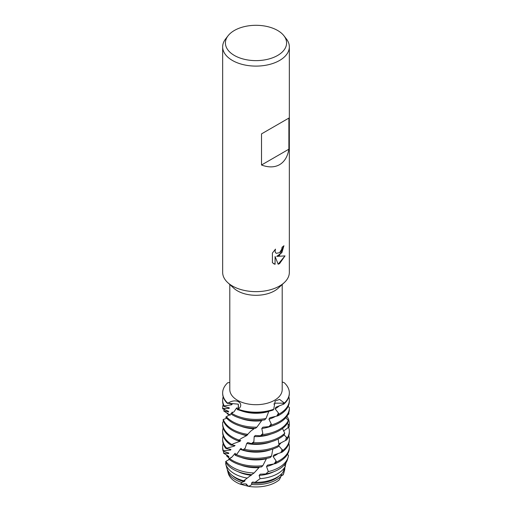 <?xml version="1.0" encoding="UTF-8"?>
<svg xmlns="http://www.w3.org/2000/svg" width="512" height="512" viewBox="0 0 512 512"><rect width="100%" height="100%" fill="white"/><g stroke="black" fill="none" stroke-linecap="round" stroke-linejoin="round"><path stroke-width="0.77" d="M279.36 479.738L281.114 476.198A28.826 16.64 180 0 1 276.384 479.795A28.826 16.64 180 0 1 251.885 484.499L248.781 486.4A28.102 16.224 180 0 0 275.872 482.195A28.102 16.224 180 0 0 279.36 479.738A28.102 16.224 180 0 1 275.872 482.195A28.102 16.224 180 0 1 248.781 486.4L240.384 484.205A28.102 16.224 180 0 1 227.981 471.93M246.336 484.045L246.81 484.23M283.923 35.757L286.432 38.995A33.338 19.245 180 0 1 289.338 46.854L289.338 272.397A33.338 19.245 180 0 1 284.262 282.605L278.208 288.198A26.195 15.123 180 0 1 274.522 290.867A26.195 15.123 180 0 1 233.792 288.198L227.738 282.605A33.338 19.245 180 0 1 222.662 272.397L222.662 46.854A33.338 19.245 180 0 1 225.568 38.995L228.077 35.757A30.586 17.658 180 0 1 234.368 30.477A30.586 17.658 180 0 1 283.923 35.757A30.586 17.658 180 0 1 277.632 55.456A30.586 17.658 180 0 1 238.656 57.51A30.586 17.658 180 0 1 228.077 35.757M282.195 284.518L282.195 389.581A26.195 15.123 180 0 1 274.522 400.275A26.195 15.123 180 0 1 245.978 403.552A26.195 15.123 180 0 1 229.805 389.581L229.805 284.518M284.262 282.605A33.338 19.245 180 0 1 279.571 286.01A33.338 19.245 180 0 1 227.738 282.605M279.571 255.29L276.717 256.378L285.018 255.904L279.571 263.622L278.163 264.218L275.091 256.474L275.091 264.307L272.41 262.733L272.41 253.069L275.501 249.126L275.085 251.046L275.386 252.422L276.23 253.331L279.571 252.691L281.754 249.235L282.074 247.232A33.338 19.245 0 0 0 283.942 245.734L279.571 255.29M289.338 46.854A33.338 19.245 180 0 1 279.571 60.467A33.338 19.245 180 0 1 243.245 64.64A33.338 19.245 180 0 1 222.662 46.854M288.877 118.093L288.877 149.197C287.648 156.55 284.544 161.715 279.571 164.685C274.515 167.501 268.493 167.61 261.51 164.998L261.51 133.888L288.877 118.093L261.51 133.888M229.805 382.573L227.77 382.707A33.338 19.245 180 0 0 227.77 403.187L228.813 402.688C236.998 397.798 244.525 403.859 238.65 408.915L238.266 409.248L238.317 404.154L227.77 403.187L238.317 404.154L238.573 408.96L237.715 409.606A33.338 19.245 0 0 0 273.171 410.016L273.734 409.248A33.338 19.245 180 0 1 238.266 409.248A33.338 19.245 180 0 0 273.734 409.248L275.136 401.037L279.571 399.386L283.994 402.771L284.23 403.187L275.411 403.155L273.818 404.051L275.411 403.155L284.23 403.187L283.878 404.07L275.936 407.2L275.13 408.806L278.47 413.088L278.81 414.195L277.805 415.853A33.338 19.245 0 0 0 279.571 414.899A33.338 19.245 0 0 0 289.338 401.293L289.338 400.16A33.338 19.245 180 0 1 279.571 413.766A33.338 19.245 180 0 1 278.81 414.195M283.91 245.766L281.882 252.678L276.717 256.378M276.211 253.318L275.354 252.403L275.046 251.027L275.43 249.197M273.658 263.725L275.059 264.288L275.091 256.474M278.157 264.192L284.973 255.91M282.17 474.81L283.155 474.886L281.037 475.84M284.23 382.707A33.338 19.245 180 0 1 289.338 392.947A33.338 19.245 180 0 1 284.23 403.187A33.338 19.245 180 0 0 284.23 382.707L282.195 381.952M283.917 472.563A28.102 16.224 180 0 1 283.155 474.886L280.902 475.13M288.877 149.197L261.51 164.998M254.086 472.979A32.544 18.79 180 0 1 232.986 467.514A32.544 18.79 180 0 1 225.894 461.363L225.568 462.029A31.962 18.451 0 0 0 233.402 469.434A31.962 18.451 0 0 0 251.706 474.669L254.086 472.979L258.976 467.622A27.494 15.872 180 0 1 240.966 465.139M251.962 443.731A33.338 19.245 0 0 0 279.571 438.234A33.338 19.245 0 0 0 284.058 435.021L284.768 433.222A33.338 19.245 180 0 1 279.571 437.101A33.338 19.245 180 0 1 253.306 442.675L251.962 443.731L247.782 442.528L246.726 443.456L245.107 448.371L244.288 449.286L243.034 450.131L240.896 448.422L237.158 453.754L235.098 455.174L235.462 454.061L235.168 453.293L231.744 457.28L229.574 458.554L226.65 455.955L228.902 456.941L228.736 456.448L223.514 453.12A32.544 18.79 180 0 1 223.885 451.181M279.014 467.514A32.544 18.79 180 0 1 268.358 471.61L265.786 473.952A31.962 18.451 0 0 0 278.598 469.434A31.962 18.451 0 0 0 287.571 459.251L288.147 457.146A32.544 18.79 180 0 1 279.014 467.514M258.976 467.622L259.456 467.098M248.781 486.4L245.376 483.808L240.384 484.205L241.85 482.528L245.107 480.838L243.667 480.8L252.314 474.24M251.36 475.27A27.494 15.872 180 0 1 238.093 471.667M232.429 461.568A33.338 19.245 0 0 0 261.504 466.938L262.835 465.664A33.338 19.245 180 0 1 232.429 460.435A33.338 19.245 180 0 1 229.574 458.554L228.774 459.059A33.338 19.245 0 0 0 232.429 461.568M247.046 478.074A30.682 17.715 180 0 1 234.304 473.651A30.682 17.715 180 0 1 225.69 463.885A30.682 17.715 180 0 1 225.587 463.482L226.278 463.168M222.662 446.822L222.662 447.955A33.338 19.245 0 0 0 223.117 451.136L223.373 450.765A33.338 19.245 180 0 1 222.662 446.822A33.338 19.245 180 0 1 223.162 443.501M279.571 460.435A33.338 19.245 180 0 1 276.326 462.08L275.238 463.674A33.338 19.245 0 0 0 279.571 461.568A33.338 19.245 0 0 0 289.338 447.955L289.338 446.822A33.338 19.245 180 0 1 279.571 460.435M226.65 455.955A30.682 17.715 180 0 1 227.123 455.136M285.35 466.298A30.682 17.715 180 0 1 277.696 473.651A30.682 17.715 180 0 1 260.077 478.682L255.098 482.349A29.562 17.069 0 0 0 276.902 477.357A29.562 17.069 0 0 0 282.867 472.41L285.35 466.298L284.429 464.819M225.69 463.885L226.797 467.949A29.562 17.069 0 0 0 235.098 477.357A29.562 17.069 0 0 0 243.667 480.8M286.029 462.701L285.235 466.125M262.835 465.664L266.368 458.771A27.494 15.872 180 0 1 240.966 457.357M244.096 481.709A27.494 15.872 180 0 1 236.557 478.624A27.494 15.872 180 0 1 232.531 475.674M266.368 458.771L266.624 458.426M241.85 482.528A28.826 16.64 180 0 1 235.616 479.795A28.826 16.64 180 0 1 227.526 470.618A28.826 16.64 180 0 1 227.258 469.28M283.84 470.144L284.531 470.4L283.757 473.248A28.102 16.224 180 0 1 283.155 474.886L284.531 470.4A28.826 16.64 180 0 0 284.819 467.706M235.098 455.174A33.338 19.245 0 0 0 270.323 457.562L271.533 456.077L272.858 449.005M223.373 450.765L230.534 450.054L230.976 449.51L225.894 448.448L234.362 446.08L235.066 445.446L230.982 445.126L233.357 443.718L239.846 441.357A27.494 15.872 180 0 1 238.272 440.646M284.102 434.906L287.213 438.029L286.714 439.885L278.976 443.878L278.797 444.358M288.621 427.29A33.338 19.245 180 0 1 289.338 431.27A33.338 19.245 180 0 1 287.213 438.029M239.846 441.357L240.762 440.589L238.65 440.41M222.662 423.488L222.662 424.627A33.338 19.245 0 0 0 232.429 438.234A33.338 19.245 0 0 0 237.997 440.826L239.149 440.096A33.338 19.245 180 0 1 232.429 437.101A33.338 19.245 180 0 1 222.662 423.488A33.338 19.245 180 0 1 222.771 421.939L223.776 421.786M289.094 426.957A33.338 19.245 0 0 0 289.338 424.627L289.338 423.488A33.338 19.245 180 0 1 289.229 425.043L289.094 426.957L283.578 431.027M229.626 415.034L227.232 413.76A33.338 19.245 180 0 1 228.013 413.03M239.149 440.096L241.178 438.49L246.579 435.648A27.494 15.872 180 0 1 240.966 434.029M287.283 423.494L289.229 425.043M286.912 416.282A33.338 19.245 180 0 1 289.338 423.488M246.579 435.648L247.629 434.72L247.2 434.707M232.429 430.458A33.338 19.245 0 0 0 246.387 435.277L247.693 434.355A33.338 19.245 180 0 1 232.429 429.325A33.338 19.245 180 0 1 223.309 419.488L223.072 419.853A33.338 19.245 0 0 0 232.429 430.458M288.781 412.582L288.928 413.843L287.635 415.136M288.288 420.512A33.338 19.245 180 0 1 279.571 429.325A33.338 19.245 180 0 1 262.534 434.586L261.203 435.859A33.338 19.245 0 0 0 279.571 430.458A33.338 19.245 0 0 0 287.923 422.394L288.288 420.512L285.85 417.645M230.17 415.296L223.712 410.918A33.338 19.245 180 0 1 224.634 409.197M247.693 434.355L250.861 431.021L254.029 428.794A27.494 15.872 180 0 1 240.966 426.253M254.029 428.794L254.534 428.301M232.429 422.682A33.338 19.245 0 0 0 255.526 428.314L256.877 427.174A33.338 19.245 180 0 1 232.429 421.549A33.338 19.245 180 0 1 226.362 416.742L225.766 417.178A33.338 19.245 0 0 0 232.429 422.682M288.096 406.496L289.325 407.43A33.338 19.245 180 0 1 289.338 407.936A33.338 19.245 180 0 1 279.571 421.549A33.338 19.245 180 0 1 271.258 425.05L270.048 426.528A33.338 19.245 0 0 0 279.571 422.682A33.338 19.245 0 0 0 289.338 409.344L289.338 408.147M223.712 410.918L228.576 411.821L228.518 411.328L222.662 408.794L222.675 408.442A33.338 19.245 180 0 1 222.662 407.936A33.338 19.245 180 0 1 223.162 404.614M222.662 408.794L222.829 408.41L229.088 408.429L229.338 407.93L223.814 406.31L224.198 405.933A33.338 19.245 180 0 1 222.662 400.16A33.338 19.245 180 0 1 223.162 396.838M256.877 427.174L261.632 420.717A27.494 15.872 180 0 1 240.966 418.47M261.632 420.717L262.061 420.218M232.429 414.899A33.338 19.245 0 0 0 264.698 419.872L265.997 418.522A33.338 19.245 180 0 1 232.429 413.766A33.338 19.245 180 0 1 231.686 413.331L230.784 413.882A33.338 19.245 0 0 0 232.429 414.899M222.662 400.16L222.662 401.293A33.338 19.245 0 0 0 223.814 406.31M237.824 409.312A27.494 15.872 180 0 1 236.557 408.627A27.494 15.872 180 0 1 236.25 408.448L234.138 411.642L231.686 413.331M265.997 418.522L268.787 411.456A27.494 15.872 180 0 1 240.966 410.694M237.626 409.83L237.069 407.782L236.557 408.192M270.048 426.528L262.874 427.194L261.792 428.474L262.822 433.491L262.534 434.586M277.805 415.853L269.92 417.734L268.947 419.181L271.232 423.923L271.258 425.05M261.203 435.859L255.302 435.469L254.189 436.576L253.882 441.651L253.306 442.675M229.267 459.456L225.894 461.363M230.797 457.882L231.046 457.37L230.522 458.035M223.514 453.12L228.666 453.562L228.813 453.069L223.117 451.136M231.77 444.646L231.898 444.563A33.338 19.245 180 0 1 222.662 431.27A33.338 19.245 180 0 1 223.162 427.949M281.114 476.198L280.819 474.566M288.147 457.146A32.544 18.79 180 0 0 288.486 455.328L287.43 454.381M278.726 445.702L282.797 450.496L281.971 452.243L273.946 454.957L273.088 456.506L276.102 460.973L276.326 462.08M275.238 463.674L267.539 465.12L266.515 466.509L268.358 471.61M265.786 473.952L260.243 474.17L259.136 475.392L260.077 478.682M255.098 482.349L252.621 482.016L251.514 483.059L251.885 484.499M243.034 450.131A33.338 19.245 0 0 0 278.035 446.848L279.034 445.184L278.17 439.002M284.768 433.222L282.522 428.506M230.867 413.939L226.362 416.742M226.688 418.24L223.309 419.488M231.859 413.222L232.288 412.083L231.066 413.709M227.232 413.76L229.85 414.867M224.198 405.933L231.661 404.787L232.179 404.198L227.77 403.187A33.338 19.245 180 0 1 222.662 392.947A33.338 19.245 180 0 1 227.77 382.707M222.662 392.947L222.662 393.517A33.338 19.245 0 0 0 227.424 403.424M231.661 404.787A27.494 15.872 180 0 1 230.726 403.661M229.088 408.429A27.494 15.872 180 0 1 228.832 407.616M275.456 416.397A27.494 15.872 180 0 1 268.947 419.181M271.034 426.253A27.494 15.872 180 0 1 261.792 428.474M271.034 434.029A27.494 15.872 180 0 1 254.189 436.576M271.034 441.805A27.494 15.872 180 0 1 246.726 443.456M279.034 445.184A33.338 19.245 180 0 1 244.288 449.286M286.714 439.885A33.338 19.245 0 0 0 289.338 432.403L289.338 431.27M222.662 431.27L222.662 432.403A33.338 19.245 0 0 0 230.982 445.126M281.158 442.694A27.494 15.872 180 0 1 278.976 445.005M234.362 446.08A27.494 15.872 180 0 1 232.934 444.928M271.034 449.581A27.494 15.872 180 0 1 239.974 449.19M288.838 435.725A33.338 19.245 180 0 1 289.338 439.046A33.338 19.245 180 0 1 282.797 450.496M226.502 448.013A33.338 19.245 180 0 1 222.662 439.046A33.338 19.245 180 0 1 223.162 435.725M271.533 456.077A33.338 19.245 180 0 1 236.173 454.515M281.971 452.243A33.338 19.245 0 0 0 289.338 440.179L289.338 439.046M222.662 439.046L222.662 440.179A33.338 19.245 0 0 0 225.894 448.448M240.384 484.205A28.102 16.224 180 0 1 228.243 473.248L227.526 470.618M279.469 475.674A27.494 15.872 180 0 1 251.514 483.059M278.074 453.53A27.494 15.872 180 0 1 273.088 456.506M230.534 450.054A27.494 15.872 180 0 1 229.875 449.018M235.456 454.618A27.494 15.872 180 0 1 234.458 453.933M288.838 443.501A33.338 19.245 180 0 1 289.338 446.822M273.907 471.667A27.494 15.872 180 0 1 259.136 475.392M273.811 463.936A27.494 15.872 180 0 1 266.515 466.509M228.666 453.562A27.494 15.872 180 0 1 228.563 452.89M288.838 396.838A33.338 19.245 180 0 1 289.338 400.16M279.309 405.824A27.494 15.872 180 0 1 275.13 408.806M283.878 404.07A33.338 19.245 0 0 0 289.338 393.517L289.338 392.947M282.893 404.435L283.738 403.008A15.61 12.749 120 0 1 283.994 402.771M227.661 403.379L228.813 402.688M237.786 409.446L238.65 408.915M271.232 423.923L269.075 426.618M262.822 433.491L260.454 435.808M253.882 441.651L251.494 443.584M245.107 448.371L242.874 449.933M237.158 453.754L235.264 454.976M223.539 450.72L223.264 451.136M226.682 447.936L225.997 448.429M231.872 444.582L231.034 445.094M278.47 413.088L276.742 416.096M288.269 424.243L288.026 427.699M286.445 437.088L285.549 440.454M282.285 449.453L280.813 452.621M276.102 460.973L274.17 463.872M268.378 471.373L267.437 472.461M227.328 413.773L228.128 414.304M223.846 410.912L224.256 411.347M222.829 408.41L222.822 408.813M224.339 405.882L223.949 406.31M222.662 408.672L222.662 407.936M289.338 408.672L289.338 407.936"/></g></svg>
